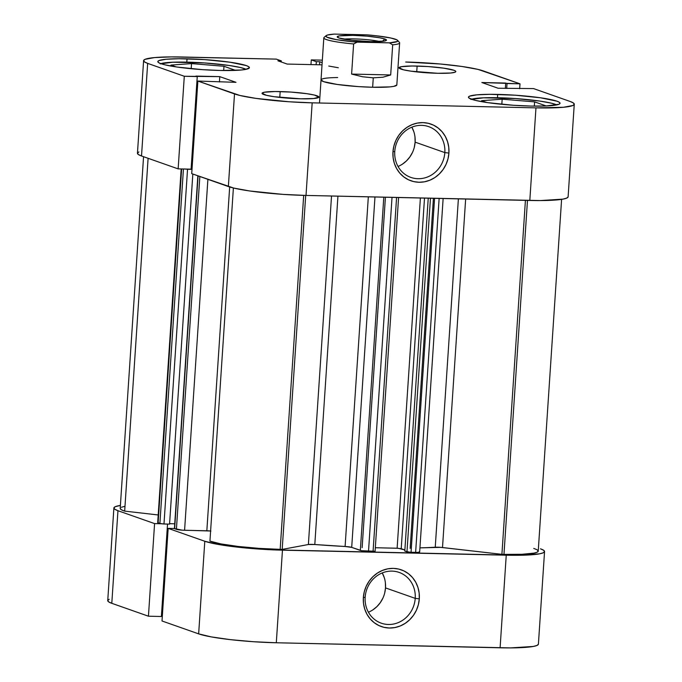 <?xml version="1.0" encoding="UTF-8"?>
<svg xmlns="http://www.w3.org/2000/svg" width="682" height="682" viewBox="0 0 682 682"><rect width="100%" height="100%" fill="white"/><g stroke="black" fill="none" stroke-linecap="round" stroke-linejoin="round"><path stroke-width="1.02" d="M365.16 597.236A26.905 24.859 109.4 0 0 388.416 624.482A26.905 24.859 109.4 0 0 415.219 598.361L419.302 598.83A30.076 27.783 -70.6 0 1 389.354 628.02A30.076 27.783 -70.6 0 1 363.353 597.568L365.16 597.236A26.905 24.859 -70.6 0 1 399.115 572.411A26.905 24.859 -70.6 0 1 415.219 598.361A26.905 24.859 -70.6 0 1 381.255 623.178A26.905 24.859 -70.6 0 1 365.16 597.236L363.353 597.568L364.282 591.763L366.243 586.205L369.175 581.107L372.952 576.665L377.436 573.051L382.457 570.408L387.819 568.822L393.309 568.379L398.731 569.069L403.863 570.885L408.518 573.75L412.508 577.552L415.688 582.155L417.93 587.364L419.157 592.999L419.302 598.83L418.381 604.636L416.421 610.194L413.488 615.292L409.712 619.733L405.227 623.339L400.206 625.991L394.844 627.568L389.354 628.02L383.932 627.321L378.791 625.505L374.145 622.64L370.147 618.838L366.967 614.243L364.725 609.026L363.506 603.399L363.353 597.568A30.076 27.783 -70.6 0 1 393.309 568.379A30.076 27.783 -70.6 0 1 419.302 598.83L415.219 598.361L385.509 587.901L415.219 598.361A26.905 24.859 109.4 0 0 391.962 571.115A26.905 24.859 109.4 0 0 365.16 597.236M368.425 612.206A26.905 24.859 109.4 0 0 385.509 587.901A26.905 24.859 109.4 0 0 382.244 572.931M544.551 551.542A60.144 6.649 -176.2 0 1 506.249 555.199L500.102 647.798L506.249 555.199L282.459 550.161L276.304 642.768L500.102 647.798A60.144 6.649 3.8 0 0 538.405 644.149L544.551 551.542A60.144 6.649 -176.2 0 0 540.485 548.814L543.648 550.28L544.534 551.644L543.119 552.846L539.453 553.852L516.751 555.293L271.121 549.769L247.711 548.175L217.362 544.287L204.796 541.261L168.164 528.371L174.422 528.516L168.164 528.371L204.796 541.261L198.65 633.868L211.215 636.886L230.388 639.639L253.244 641.702L276.304 642.768L510.596 647.9L533.307 646.451L536.973 645.453L538.388 644.251M160.884 523.742L154.584 523.597L117.952 510.707L114.789 509.241L113.903 507.877L115.318 506.675L120.399 505.43A60.144 6.649 -176.2 0 0 113.885 507.979A60.144 6.649 -176.2 0 0 117.952 510.707L154.584 523.597L148.437 616.204L161.395 616.494L167.533 524.074L161.395 616.494L148.437 616.204L111.797 603.314L148.437 616.204L154.584 523.597L160.884 523.742M109.163 599.282L107.747 600.484L108.643 601.848L111.797 603.314L117.952 510.707L111.797 603.314A60.144 6.649 3.8 0 1 107.739 600.586L113.885 507.979M161.421 616.059L162.333 616.076L161.421 616.059M162.009 620.978L198.65 633.868L162.009 620.978L168.164 528.371L162.009 620.978M276.304 642.768L282.459 550.161A60.144 6.649 -176.2 0 1 204.796 541.261L198.65 633.868A60.144 6.649 3.8 0 0 276.304 642.768M384.682 593.101L385.509 587.901L385.373 582.684M384.281 577.645L382.27 572.982M372.909 609.836L376.924 606.605L380.3 602.632L382.926 598.071M471.484 99.24A44.313 4.902 -176.2 0 1 498.048 97.739A44.313 4.902 -176.2 0 1 556.776 104.909L551.354 103.178L539.436 101.013L515.038 98.523L483.487 97.807L470.878 99.47M160.841 63.648A44.313 4.902 -176.2 0 1 187.405 62.147A44.313 4.902 -176.2 0 1 246.134 69.317L240.712 67.586L228.794 65.421L204.395 62.932L172.844 62.215L160.236 63.878M417.12 66.052A28.491 3.154 -176.2 0 1 455.832 71.559A28.491 3.154 -176.2 0 1 437.691 73.289L450.683 73.008L455.158 72.173L455.823 71.601L455.406 70.962L453.905 70.263L443.726 68.157L428.049 66.555L412.15 66.001L401.391 66.691L398.987 67.731L403.42 69.794L411.084 71.184L437.691 73.289A28.491 3.154 -176.2 0 1 398.979 67.782A28.491 3.154 -176.2 0 1 417.12 66.052L416.736 71.9L417.12 66.052M280.174 91.576A28.491 3.154 -176.2 0 1 318.886 97.083A28.491 3.154 -176.2 0 1 300.745 98.813L313.729 98.532L318.878 97.125L314.445 95.071L306.781 93.681L291.095 92.079L275.196 91.524L264.445 92.215L262.033 93.255L266.466 95.318L274.138 96.708L300.745 98.813A28.491 3.154 -176.2 0 1 262.033 93.306A28.491 3.154 -176.2 0 1 280.174 91.576L279.782 97.424L280.174 91.576M398.032 166.451A26.905 24.859 109.4 0 0 415.116 142.146L444.826 152.597A26.905 24.859 -70.6 0 1 410.862 177.414A26.905 24.859 -70.6 0 1 394.767 151.472A26.905 24.859 -70.6 0 1 428.722 126.656A26.905 24.859 -70.6 0 1 444.826 152.597A26.905 24.859 109.4 0 0 421.57 125.352A26.905 24.859 109.4 0 0 394.767 151.472L392.96 151.805A30.076 27.783 -70.6 0 1 422.917 122.615A30.076 27.783 -70.6 0 1 448.909 153.066L444.826 152.597L415.116 142.146A26.905 24.859 109.4 0 0 411.851 127.167M497.681 94.397A45.899 5.081 -176.2 0 1 560.05 103.272A45.899 5.081 -176.2 0 1 530.818 106.06L545.898 105.983L558.959 104.269L560.041 103.349L559.359 102.309L556.947 101.192L540.545 97.79L515.285 95.207L489.667 94.321L476.752 94.849L469.54 96.188L468.466 97.108L469.139 98.148L475.61 100.424L487.954 102.667L513.222 105.25L530.818 106.06A45.899 5.081 -176.2 0 1 468.449 97.185A45.899 5.081 -176.2 0 1 497.681 94.397L497.459 97.722L497.681 94.397M187.038 58.805A45.899 5.081 -176.2 0 1 249.407 67.68A45.899 5.081 -176.2 0 1 220.184 70.468L241.113 70.016L245.52 69.436L249.399 67.757L248.717 66.717L246.313 65.591L229.911 62.198L204.643 59.615L179.034 58.729L166.11 59.257L158.906 60.596L157.823 61.516L158.505 62.556L160.909 63.673L164.967 64.833L177.311 67.075L202.58 69.658L220.184 70.468A45.899 5.081 -176.2 0 1 157.815 61.593A45.899 5.081 -176.2 0 1 187.038 58.805L186.817 62.13L187.038 58.805M321.034 79.854L323.592 81.635L337.172 84.449L358.076 86.588L372.645 87.253L373.267 77.842L362.526 76.759L351.614 74.082L353.617 43.946L357.163 42.139A36.086 3.99 -176.2 0 1 326.098 35.66A36.086 3.99 -176.2 0 1 334.308 34.1L366.541 34.825A36.086 3.99 -176.2 0 1 397.666 40.417A36.086 3.99 -176.2 0 1 389.396 42.864L352.441 41.73L336.038 39.582L326.84 37.126L325.86 36.001L327.437 35.046L334.308 34.1L366.541 34.825L375.808 35.711L390.786 37.996L396.856 39.846L397.845 40.971L397.367 41.474L389.396 42.864L392.687 44.824A37.987 4.203 -176.2 0 0 399.626 42.881L396.83 84.952A37.987 4.203 -176.2 0 1 372.645 87.253L389.968 86.887L393.616 86.409L396.822 85.011M191.131 168.727L192.051 168.752L191.131 168.727M574.261 104.218L568.115 196.817A60.144 6.649 3.8 0 1 529.812 200.474L535.967 107.867L312.168 102.837L306.013 195.436L529.812 200.474L535.967 107.867A60.144 6.649 -176.2 0 0 574.261 104.218A60.144 6.649 -176.2 0 0 570.203 101.49L533.563 88.592L498.082 88.234L481.859 82.522L505.712 83.059L505.353 88.396L505.712 83.059L507.033 83.528L506.709 88.43L507.033 83.528L519.991 83.818L519.667 88.72L519.991 83.818L483.35 70.928A60.144 6.649 -176.2 0 0 405.696 62.028L440.436 64.014L461.867 66.469L478.048 69.411L519.991 83.818L481.859 82.522L498.082 88.234L533.563 88.592L570.203 101.49L573.357 102.956L574.253 104.312L572.837 105.522L563.383 107.279L535.967 107.867L312.168 102.837L289.108 101.771L255.997 98.396L239.817 95.446L197.874 81.047L191.719 173.646L233.67 188.053L249.851 190.994L282.953 194.379L306.013 195.436L540.306 200.568L563.017 199.127L566.682 198.121L568.097 196.919M138.881 151.95L137.466 153.152L138.352 154.516L141.515 155.982L178.147 168.872L191.105 169.162L197.251 76.563L184.293 76.265L147.662 63.375L144.499 61.909L143.612 60.545L145.027 59.343L154.473 57.586L171.404 56.896L276.304 59.121L281.334 60.886L277.915 60.809L287.173 64.065L322.032 64.85L287.173 64.065L277.915 60.809L281.334 60.886L281.257 61.985L281.334 60.886L276.304 59.121L181.898 56.998A60.144 6.649 -176.2 0 0 143.595 60.647L137.449 153.254A60.144 6.649 3.8 0 0 141.515 155.982L178.147 168.872L184.293 76.265L147.662 63.375L141.515 155.982L147.662 63.375A60.144 6.649 -176.2 0 1 143.595 60.647M322.177 62.616L319.73 61.755L316.32 61.678L311.29 59.905L322.339 60.152L311.29 59.905L310.975 64.602L311.29 59.905L316.32 61.678L316.116 64.722L316.32 61.678L319.73 61.755L319.534 64.799L319.73 61.755L322.177 62.616M197.874 81.047L236.006 82.334L219.783 76.631L195.93 76.094L197.251 76.563L191.105 169.162L178.147 168.872L184.293 76.265L219.783 76.631L219.425 81.968L219.783 76.631L236.006 82.334L197.874 81.047L234.506 93.937L228.359 186.544L234.506 93.937A60.144 6.649 -176.2 0 0 312.168 102.837L306.013 195.436A60.144 6.649 3.8 0 1 228.359 186.544L191.719 173.646L197.874 81.047M326.098 35.66L324.086 37.399A37.987 4.203 3.8 0 0 353.617 43.946L357.163 42.139L389.396 42.864L392.687 44.824L390.684 74.96L382.926 77.219L373.267 77.842L372.645 87.253A37.987 4.203 -176.2 0 1 321.026 79.913A37.987 4.203 -176.2 0 1 337.684 77.552M392.96 151.805L393.889 145.999L395.85 140.441L398.782 135.343L402.559 130.901L407.043 127.295L412.064 124.644L417.427 123.067L422.917 122.615L428.339 123.314L433.471 125.13L438.125 127.994L442.115 131.797L445.295 136.391L447.537 141.609L448.765 147.235L448.909 153.066L447.989 158.872L446.028 164.43L443.095 169.528L439.319 173.97L434.835 177.584L429.813 180.227L424.451 181.813L418.961 182.256L413.539 181.565L408.399 179.75L403.753 176.885L399.754 173.083L396.574 168.48L394.332 163.271L393.113 157.636L392.96 151.805L394.767 151.472A26.905 24.859 109.4 0 0 418.023 178.718A26.905 24.859 109.4 0 0 444.826 152.597L448.909 153.066A30.076 27.783 -70.6 0 1 418.961 182.256A30.076 27.783 -70.6 0 1 392.96 151.805M402.516 164.081L406.532 160.85L409.908 156.877L412.533 152.316M414.289 147.338L415.116 142.146L414.98 136.929M413.889 131.89L411.877 127.227M235.597 70.374L223.969 66.282L223.687 70.527L223.969 66.282L191.531 63.596L191.19 68.72L191.531 63.596L170.96 65.088L176.109 66.896L170.96 65.088L191.531 63.596L223.969 66.282L235.597 70.374M546.239 105.966L534.611 101.874L534.321 106.119L534.611 101.874L502.165 99.188L501.824 104.312L502.165 99.188L481.603 100.68L486.752 102.496L481.603 100.68L502.165 99.188L534.611 101.874L546.239 105.966M533.767 548.405L537.066 549.76L538.234 551.03L537.237 552.164L534.1 553.102L522.037 554.287L503.964 554.389L527.476 200.423L503.964 554.389A53.81 5.95 3.8 0 0 538.234 551.124L561.601 199.366M282.195 549.402L305.698 195.427L282.195 549.402A53.81 5.95 -176.2 0 1 280.174 549.36A53.81 5.95 3.8 0 0 282.195 549.402L308.383 544.517L282.195 549.402M303.686 195.376L280.174 549.36L258.99 548.371L238.086 546.444L220.815 543.895L209.937 541.116A53.81 5.95 3.8 0 0 280.174 549.36L303.686 195.376M345.101 546.495L368.331 196.842L345.101 546.495L314.803 544.526A142.444 15.754 3.8 0 0 345.101 546.495L351.699 547.373L374.972 196.987L351.699 547.373A6.334 0.699 3.8 0 0 345.101 546.495M337.94 196.16L314.803 544.526L308.383 544.517L331.529 196.015L308.383 544.517A6.334 0.699 3.8 0 1 314.803 544.526L337.94 196.16M184.447 169.017L187.541 169.264L163.978 523.989L169.571 524.117L192.827 174.038L169.571 524.117L163.978 523.989L187.541 169.264L192.009 169.366L184.114 168.957M375.091 551.261L361.656 550.724L351.699 547.373L360.335 550.408A6.334 0.699 3.8 0 0 368.51 551.346L392.022 197.371L368.51 551.346L375.091 551.252L398.586 197.524M210.9 531.022L182.154 530.161L174.422 528.559L176.408 529.334L199.843 176.502L176.408 529.334A6.334 0.699 3.8 0 0 184.583 530.272L206.834 530.775L229.672 186.97L206.834 530.775A6.334 0.699 3.8 0 1 210.61 530.988M174.737 523.802L169.605 523.682L174.737 523.802M181.182 168.94L157.695 522.617A6.334 0.699 3.8 0 0 158.122 522.898L159.895 523.52L183.441 168.991L159.895 523.52L163.978 523.989L160.551 523.682L157.695 522.6M143.561 156.707L120.203 508.397A53.81 5.95 3.8 0 0 124.67 511.116L158.198 514.961L124.67 511.116L121.319 509.727L120.203 508.431M121.37 507.28L124.763 506.334M503.964 554.389A53.81 5.95 -176.2 0 1 501.909 554.338L440.598 547.356L419.933 547.868A142.444 15.754 3.8 0 0 435.244 547.228L458.381 198.863L435.244 547.228A6.334 0.699 3.8 0 1 442.507 547.535L465.653 199.033L442.507 547.535L501.909 554.338A53.81 5.95 3.8 0 0 503.964 554.389M419.225 551.729L419.507 552.156L417.708 552.394L409.848 552.25L404.801 551.073L428.245 198.189L404.801 551.073L406.975 551.832L430.461 198.24L406.975 551.832L411.058 552.301L415.628 552.403L439.14 198.436L415.628 552.403A6.334 0.699 3.8 0 0 419.66 552.019L443.138 198.522M404.878 549.982L398.348 548.285L375.322 547.731L397.129 548.226L420.393 198.01L397.129 548.226L401.221 548.695L404.878 549.982M124.67 511.116L148.105 158.301L124.67 511.116M233.389 187.985L209.937 541.116L233.389 187.985M525.421 200.372L501.909 554.338L525.421 200.372M158.122 522.898L181.634 168.948L158.122 522.898M207.891 179.34L184.583 530.272L207.891 179.34M198.07 175.879L174.635 528.712L198.07 175.879M383.796 197.192L360.335 550.408L383.796 197.192M396.583 197.473L373.071 551.448L396.583 197.473M424.502 198.104L401.221 548.695L424.502 198.104M434.57 198.334L411.058 552.301L434.57 198.334M379.789 41.534A21.526 2.378 3.8 0 0 343.668 39.138A21.526 2.378 -176.2 0 1 379.789 41.534M384.818 39.002L382.414 41.338L384.818 39.002L379.661 37.757L367.197 36.163L352.935 35.345L339.304 35.899L337.223 36.802L338.886 37.97A24.688 2.728 -176.2 0 1 337.343 37.16A24.688 2.728 -176.2 0 1 356.064 35.447A24.688 2.728 -176.2 0 1 384.818 39.002A24.688 2.728 -176.2 0 1 386.31 40.417A24.688 2.728 -176.2 0 1 364.938 41.397A24.688 2.728 -176.2 0 1 338.886 37.97L351.912 40.332L370.761 41.619L384.392 41.065L386.481 40.161L384.818 39.002M397.666 40.417L399.422 42.403A37.987 4.203 3.8 0 1 392.687 44.824L390.684 74.96L351.614 74.082L353.617 43.946A37.987 4.203 -176.2 0 1 323.822 37.851L319.491 102.999M390.684 74.96L382.926 77.219L373.267 77.842L362.526 76.759L351.614 74.082L390.684 74.96M338.332 67.757L328.767 66.043M197.848 175.803L174.422 528.567M362.133 547.672L385.415 197.226M410.163 548.405L433.42 198.3"/></g></svg>
